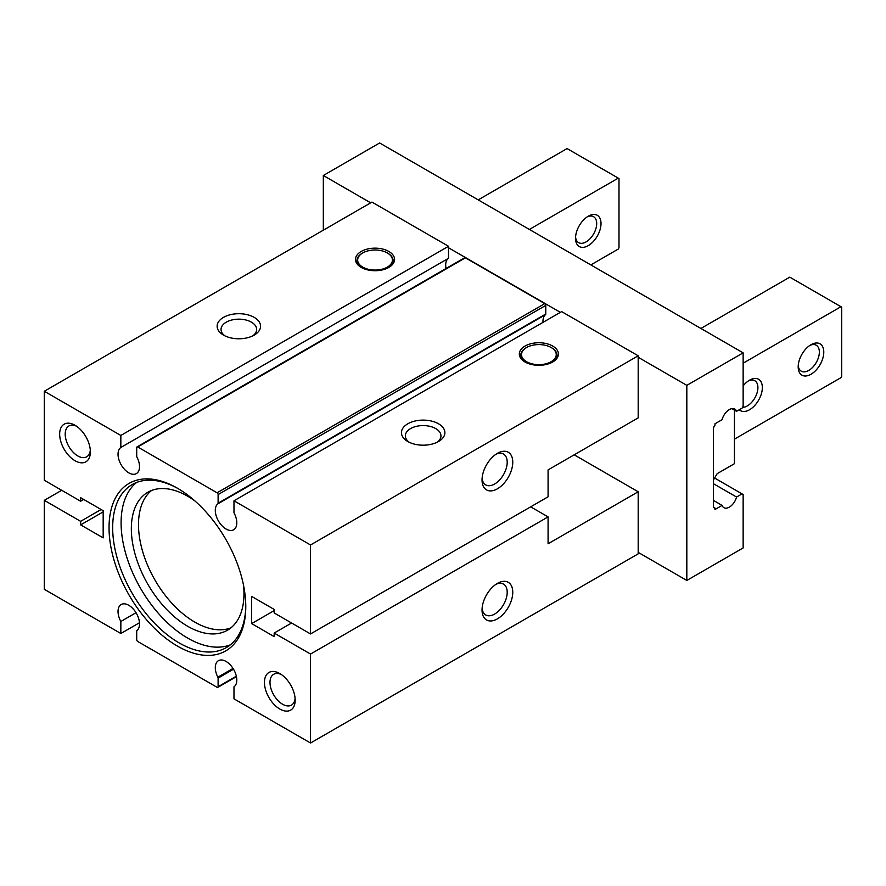 <?xml version="1.0" encoding="UTF-8"?>
<svg xmlns="http://www.w3.org/2000/svg" width="886" height="886" viewBox="0 0 886 886"><rect width="100%" height="100%" fill="white"/><g stroke="black" fill="none" stroke-linecap="round" stroke-linejoin="round"><path stroke-width="1.33" d="M686.827 580.452L686.827 385.355L743.144 352.849L743.144 406.275L742.058 408.158L736.565 411.325A10.865 6.268 120 0 0 734.749 409.055A10.865 6.268 120 0 0 722.079 419.687L714.991 423.785L714.991 425.214A3.622 2.093 120 0 0 713.452 428.813L713.452 506.26A3.622 2.093 120 0 0 714.205 507.911A3.622 2.093 120 0 0 714.991 508.077L714.991 509.505L722.079 505.408A10.865 6.268 120 0 0 723.895 507.678A10.865 6.268 120 0 0 736.565 497.046L742.058 493.879L743.144 494.499L743.144 547.936L686.827 580.452L638.186 552.366L638.186 553.85L310.532 743.022L233.982 698.832L233.982 686.816A15.206 8.782 -120 0 0 233.483 669.174A15.206 8.782 -120 0 0 218.443 660.69A15.206 8.782 -120 0 0 217.867 677.192A1.451 0.831 -120 0 1 218.111 678.1L218.111 686.716A1.451 0.831 -120 0 1 217.812 687.37L236.429 676.627M560.373 312.348L448.504 247.759L448.504 258.302L120.839 447.485L120.839 435.458L44.3 391.269L44.3 480.245L80.648 501.232L80.648 497.688L103.175 510.69L103.175 537.88L80.648 524.877L80.648 521.333L44.3 500.346L44.3 589.312L120.839 633.501L120.839 621.485L136.034 612.713M139.479 622.747L120.839 633.501M217.812 687.37A1.451 0.831 -120 0 1 217.092 687.303L137.74 641.486A1.451 0.831 -120 0 1 136.71 639.714L136.71 631.098A1.451 0.831 -120 0 1 136.953 630.467A15.206 8.782 -120 0 0 136.067 612.78A15.206 8.782 -120 0 0 121.172 604.529A15.206 8.782 -120 0 0 120.839 621.485M279.81 709.033A21.718 12.537 -120 0 0 295.171 700.162A21.718 12.537 -120 0 0 279.81 673.559L279.81 673.559A21.718 12.537 -120 0 0 264.449 682.43A21.718 12.537 -120 0 0 279.81 709.033M75.022 460.731A21.718 12.537 -120 0 0 90.383 451.871A21.718 12.537 -120 0 0 75.022 425.269L75.022 425.269A21.718 12.537 -120 0 0 59.661 434.129A21.718 12.537 -120 0 0 75.022 460.731M177.41 646.093A96.685 55.818 -120 0 0 245.776 606.622A96.685 55.818 -120 0 0 177.41 488.208A96.685 55.818 -120 0 0 177.41 488.197A96.685 55.818 -120 0 0 109.044 527.679A96.685 55.818 -120 0 0 177.41 646.093M310.532 743.022L310.532 654.045L274.173 633.058L274.173 636.613L251.646 623.6L251.646 596.411L274.173 609.413L274.173 612.957L310.532 633.944L310.532 544.979L233.982 500.789L233.982 512.806A15.206 8.782 -120 0 1 233.649 529.773A15.206 8.782 -120 0 1 218.753 521.511A15.206 8.782 -120 0 1 217.867 503.824A1.451 0.831 -120 0 0 218.111 503.193L218.111 494.576A1.451 0.831 -120 0 0 217.092 492.804L137.74 446.987A1.451 0.831 -120 0 0 137.009 446.921A1.451 0.831 -120 0 0 136.71 447.585L136.71 456.201A1.451 0.831 -120 0 0 136.953 457.11A15.206 8.782 -120 0 1 136.378 473.611A15.206 8.782 -120 0 1 121.349 465.117A15.206 8.782 -120 0 1 120.839 447.485M497.4 453.344L497.4 453.344A21.718 12.537 120 0 0 482.039 479.946A21.718 12.537 120 0 0 497.4 488.817A21.718 12.537 120 0 0 512.761 462.215A21.718 12.537 120 0 0 497.4 453.344M686.827 385.355L638.186 357.279L638.186 417.871L548.08 469.901L548.08 496.791L310.532 633.944M638.186 357.279L638.186 355.795L310.532 544.979M638.186 552.366L638.186 491.774L548.08 543.794L548.08 516.892L530.681 506.847M83.727 499.46L80.648 501.232M448.504 247.759L448.504 246.286L371.965 202.097L44.3 391.269M388.854 251.458A19.547 11.285 180 0 1 388.854 267.417A19.547 11.285 180 0 1 361.211 267.417L361.211 267.417A19.547 11.285 180 0 1 361.211 251.458A19.547 11.285 180 0 1 388.854 251.458M254.204 317.376A21.718 12.537 180 0 1 254.204 335.107A21.718 12.537 180 0 1 223.494 335.107L223.494 335.107A21.718 12.537 180 0 1 223.494 317.376A21.718 12.537 180 0 1 254.204 317.376M448.504 246.286L120.839 435.458M743.144 352.849L379.64 142.978L323.324 175.494L323.324 230.172M370.68 202.839L323.324 175.494M638.186 355.795L561.646 311.606L233.982 500.789M552.687 346.049A19.547 11.285 180 0 1 552.687 362.009A19.547 11.285 180 0 1 525.044 362.009L525.044 362.009A19.547 11.285 180 0 1 525.044 346.049A19.547 11.285 180 0 1 552.687 346.049M438.526 423.785A21.718 12.537 180 0 1 438.526 441.516A21.718 12.537 180 0 1 407.804 441.516L407.804 441.516A21.718 12.537 180 0 1 407.804 423.785A21.718 12.537 180 0 1 438.526 423.785M137.009 446.921L464.674 257.737A1.451 0.831 -120 0 1 465.394 257.815L544.757 303.632A1.451 0.831 -120 0 1 545.776 305.404L545.776 314.021A1.451 0.831 -120 0 1 545.532 314.641A15.206 8.782 -120 0 0 543.007 322.371M448.504 258.302A15.206 8.782 -120 0 0 446.057 268.491M409.321 442.324A17.798 10.278 180 0 1 405.356 435.857A17.798 10.278 180 0 1 416.354 426.354A17.798 10.278 180 0 1 435.746 428.591A17.798 10.278 180 0 1 440.962 435.857A17.798 10.278 180 0 1 436.997 442.324M274.173 610.598L251.646 623.6M291.583 623.013L274.173 633.058M548.08 516.892L310.532 654.045M497.4 583.409L497.4 583.409A21.718 12.537 120 0 0 482.039 610.011A21.718 12.537 120 0 0 497.4 618.871A21.718 12.537 120 0 0 512.761 592.269A21.718 12.537 120 0 0 497.4 583.409L497.4 583.409M638.186 491.774L574.194 454.828M722.079 505.408L713.452 500.424M736.565 497.046L713.452 483.712M714.991 508.077L713.662 507.313M736.565 411.325L731.88 408.623M742.058 493.879L714.592 478.019M61.71 490.29L44.3 500.346M101.126 509.505L80.648 521.333M103.175 511.875L80.648 524.877M225.011 335.905A17.798 10.278 180 0 1 221.046 329.448A17.798 10.278 180 0 1 232.043 319.946A17.798 10.278 180 0 1 251.436 322.172A17.798 10.278 180 0 1 256.652 329.448A17.798 10.278 180 0 1 252.687 335.905M482.106 608.283A17.798 10.278 120 0 0 485.727 614.95A17.798 10.278 120 0 0 494.621 614.076A17.798 10.278 120 0 0 506.249 598.382A17.798 10.278 120 0 0 503.525 584.118A17.798 10.278 120 0 0 495.938 584.328M525.575 362.308A18.097 10.455 180 0 1 526.062 347.821A18.097 10.455 180 0 1 526.328 347.677M551.668 347.821L551.158 347.522A17.377 10.034 180 0 1 551.158 361.709A17.377 10.034 180 0 1 526.583 361.709A17.377 10.034 180 0 1 526.583 347.522A17.377 10.034 180 0 1 551.158 347.522L551.668 347.821A18.097 10.455 180 0 1 552.155 362.308M361.743 267.716A18.097 10.455 180 0 1 362.241 253.23A18.097 10.455 180 0 1 362.496 253.086M387.835 253.23L387.326 252.942A17.377 10.034 180 0 1 387.326 267.129A17.377 10.034 180 0 1 362.751 267.129A17.377 10.034 180 0 1 362.751 252.942A17.377 10.034 180 0 1 387.326 252.942L387.835 253.23A18.097 10.455 180 0 1 388.323 267.716M482.106 478.23A17.798 10.278 120 0 0 485.727 484.897A17.798 10.278 120 0 0 494.621 484.011A17.798 10.278 120 0 0 506.249 468.329A17.798 10.278 120 0 0 503.525 454.064A17.798 10.278 120 0 0 495.938 454.263M178.33 488.74A94.126 54.345 -120 0 0 132.158 484.587A94.126 54.345 -120 0 0 117.738 560.007A94.126 54.345 -120 0 0 179.227 642.959A94.126 54.345 -120 0 0 226.284 647.611A94.126 54.345 -120 0 0 245.776 605.559M136.566 482.482A94.126 54.345 -120 0 0 127.362 558.988A94.126 54.345 -120 0 0 187.655 638.086A94.126 54.345 -120 0 0 230.316 644.853M194.931 500.955A79.64 45.983 -120 0 0 187.655 496.204A79.64 45.983 -120 0 0 147.829 492.262A79.64 45.983 -120 0 0 135.624 556.076A79.64 45.983 -120 0 0 187.655 626.269A79.64 45.983 -120 0 0 227.469 630.212A79.64 45.983 -120 0 0 243.495 585.07M151.572 490.467A79.64 45.983 -120 0 0 143.809 555.212A79.64 45.983 -120 0 0 194.82 622.127A79.64 45.983 -120 0 0 230.892 627.864M76.473 426.188A17.798 10.278 -120 0 0 68.886 425.978A17.798 10.278 -120 0 0 66.162 440.242A17.798 10.278 -120 0 0 77.791 455.936A17.798 10.278 -120 0 0 86.695 456.811A17.798 10.278 -120 0 0 90.306 450.143M281.261 674.479A17.798 10.278 -120 0 0 273.685 674.279A17.798 10.278 -120 0 0 270.95 688.544A17.798 10.278 -120 0 0 282.579 704.226A17.798 10.278 -120 0 0 291.483 705.112A17.798 10.278 -120 0 0 295.093 698.445M588.271 216.195L588.271 216.195A18.03 10.41 120 0 0 575.523 238.279A18.03 10.41 120 0 0 588.271 245.632A18.03 10.41 120 0 0 601.018 223.56A18.03 10.41 120 0 0 588.271 216.195M575.579 236.939A14.962 8.638 120 0 0 578.624 242.631A14.962 8.638 120 0 0 586.111 241.889A14.962 8.638 120 0 0 595.879 228.699A14.962 8.638 120 0 0 593.587 216.705A14.962 8.638 120 0 0 587.141 216.915M590.829 264.914L618.262 249.066L618.993 247.814L618.993 178.551L618.262 178.13L529.396 229.441M478.196 199.882L567.073 148.571L618.262 178.13M734.439 439.157L840.98 377.646L841.7 376.395L841.7 307.132L789.78 277.152L700.904 328.462M713.452 479.935L717.184 473.656L734.439 463.688L734.439 410.107M840.98 306.711L743.144 363.194M739.301 409.742A18.097 10.455 120 0 0 749.545 409.742A18.097 10.455 120 0 0 762.348 387.581A18.097 10.455 120 0 0 749.545 380.183L749.545 380.183A18.097 10.455 120 0 0 743.144 385.864M810.978 344.72L810.978 344.72A18.097 10.455 120 0 0 798.186 366.882A18.097 10.455 120 0 0 810.978 374.28A18.097 10.455 120 0 0 823.781 352.107A18.097 10.455 120 0 0 810.978 344.72M798.231 365.519A14.962 8.638 120 0 0 801.276 371.179A14.962 8.638 120 0 0 808.763 370.437A14.962 8.638 120 0 0 818.542 357.246A14.962 8.638 120 0 0 816.25 345.252A14.962 8.638 120 0 0 809.815 345.451M742.523 407.35A14.962 8.638 120 0 0 747.33 405.91A14.962 8.638 120 0 0 757.109 392.719A14.962 8.638 120 0 0 754.806 380.725A14.962 8.638 120 0 0 748.382 380.925M233.029 668.432L217.867 677.192M545.532 314.641L217.867 503.824M545.776 314.021L218.111 503.193M545.776 305.404L218.111 494.576M544.757 303.632L217.092 492.804M465.394 257.815L137.74 446.987M233.505 669.207L218.111 678.1M236.34 676.195L218.111 686.716"/></g></svg>
